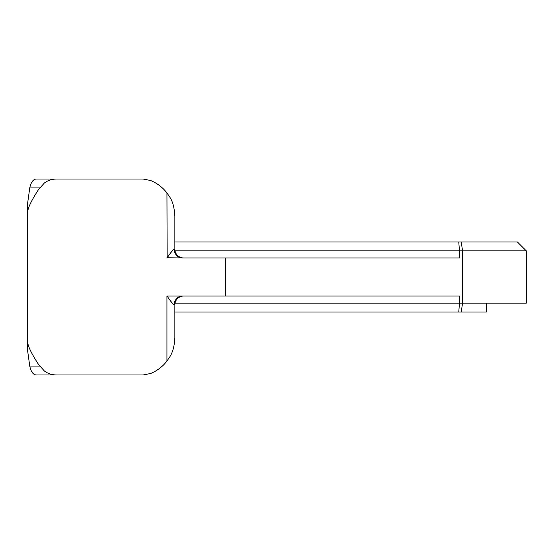 <?xml version="1.0" encoding="UTF-8"?>
<svg xmlns="http://www.w3.org/2000/svg" width="554" height="554" viewBox="0 0 554 554"><rect width="100%" height="100%" fill="white"/><g stroke="black" fill="none" stroke-linecap="round" stroke-linejoin="round"><path stroke-width="0.83" d="M183.776 257.998A8.906 8.906 0 0 1 174.863 249.092L174.863 216.358C174.42 207.764 172.675 201.282 169.649 196.919L166.948 192.924L167.142 257.998C169.676 253.884 172.038 250.914 174.212 249.092A8.906 8.178 -90 0 0 182.391 257.998L459.467 257.998L459.467 250.872L175.043 250.872M182.391 296.002A8.906 8.178 -90 0 0 174.212 304.908C172.038 303.086 169.676 300.116 167.142 296.002L225.353 296.002L225.353 257.998M50.082 373.964L53.419 374.975L36.633 374.975C33.337 374.982 31.045 372.011 29.75 366.069L27.7 351.312L27.7 342.282C27.984 346.382 31.599 353.771 38.545 364.449L44.32 370.938C47.949 373.715 52.284 375.058 57.311 374.975L143.043 374.975L150.605 373.5C157.107 370.827 162.551 366.693 166.948 361.076L169.649 357.081C172.765 352.296 174.503 345.821 174.863 337.642L174.863 304.908A8.906 8.906 0 0 1 183.776 296.002M27.7 293.426L27.7 260.574L27.7 293.426M486.315 250.872L526.3 250.872L526.3 303.128L486.315 303.128L486.315 312.034L461.219 312.034L486.315 312.034M466.6 241.966L517.394 241.966L526.3 250.872L459.467 250.872L458.767 241.966L174.863 241.966L451.088 241.966M451.088 312.034L174.863 312.034L458.767 312.034L459.467 303.128L526.3 303.128M517.394 241.966L458.767 241.966M166.948 192.924C162.551 187.307 157.107 183.173 150.605 180.5L143.043 179.025L57.311 179.025C52.284 178.942 47.949 180.285 44.32 183.055L38.545 189.551C31.64 200.153 28.019 207.542 27.7 211.718L27.7 214.647M166.948 296.002L166.948 361.076M166.948 257.714L182.391 257.998M27.7 339.353L27.7 202.688L29.75 187.931C31.031 182.003 33.33 179.032 36.633 179.025L53.419 179.025L50.075 180.043M53.419 179.025L36.633 179.025M36.633 374.975L53.419 374.975M27.7 351.312L27.7 202.688M175.043 303.128L459.467 303.128L459.467 296.002L225.353 296.002M461.219 241.966L462.576 250.872L462.576 303.128L461.219 312.034L458.767 312.034M174.212 249.092L174.863 249.092M174.863 304.908L174.212 304.908M39.653 187.931L29.75 187.931M29.75 366.069L39.653 366.069"/></g></svg>
